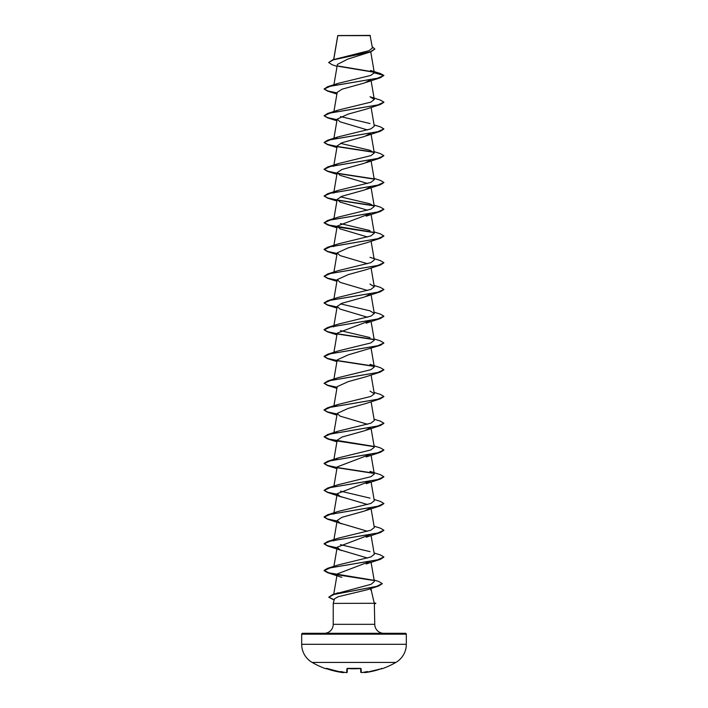 <?xml version="1.0" encoding="UTF-8"?>
<svg xmlns="http://www.w3.org/2000/svg" width="708" height="708" viewBox="0 0 708 708"><rect width="100%" height="100%" fill="white"/><g stroke="black" fill="none" stroke-linecap="round" stroke-linejoin="round"><path stroke-width="1.06" d="M365.62 672.52L381.196 668.786L365.62 672.52L364.062 672.158L365.62 672.52A83.553 83.517 -0 0 0 381.187 668.786L382.17 668.759A0.451 0.451 0 0 1 381.683 668.635M326.123 668.573A0.451 0.451 -154 0 1 325.928 668.556L325.83 668.759A83.703 83.703 0 0 1 312.148 662.431L395.852 662.431A20.93 20.93 0 0 0 406.312 644.307L406.312 634.182L301.688 634.182L301.688 644.307L406.312 644.307M312.148 662.431A20.93 20.93 0 0 1 301.688 644.307M382.17 668.759A83.703 83.703 0 0 0 395.852 662.431M362.292 672.565L360.753 672.087L360.664 668.556L360.753 672.087L362.292 672.565A83.641 83.323 0 0 0 362.744 672.511L362.744 672.511A61.357 32.267 146.2 0 0 367.319 671.503A61.357 29.055 -143.3 0 1 364.567 672.511L364.567 672.565A0.451 0.443 175 0 1 364.08 672.246M343.92 672.246A0.451 0.443 -175 0 1 343.433 672.565L326.813 668.786A83.553 83.517 -0 0 0 342.38 672.52L342.398 672.52M337.061 66.375L332.167 64.755L328.627 62.508L332.822 59.782L369.018 50.684L372.426 48.038L370.08 35.4L337.769 35.55M370.302 35.621L337.796 35.657L333.751 59.49M374.647 602.977L375.798 603.287L374.275 603.287L371.381 590.773L369.886 588.366L370.541 587.702M406.312 634.182A0.894 0.894 0 0 0 405.419 633.288L302.582 633.288A0.894 0.894 0 0 0 301.688 634.182M383.727 633.288A8.965 8.965 0 0 1 374.762 624.323L333.238 624.323A8.965 8.965 0 0 1 324.273 633.288M382.249 583.746L378.453 586.1L366.912 589.844L338.114 596.738L334.45 598.888L333.238 603.393L374.275 603.287M333.238 603.393L333.238 624.323M374.337 603.393L374.762 624.323M328.627 62.508L333.433 59.817L371.01 51.755L347.778 59.118L337.406 64.401L333.795 85.491M370.603 79.827L364.54 82.951L342.026 89.208L337.203 92.341L333.795 112.253M366.248 109.12L348.141 114.112L337.203 119.094L340.07 121.811L367.532 129.953M370.603 133.334L364.54 136.467L342.026 142.724L337.203 145.857L333.689 166.345M370.603 160.097L364.531 163.221L342.026 169.477L337.203 172.61L340.061 175.319L367.532 183.461M370.603 186.85L364.531 189.974L342.017 196.24L337.203 199.364L340.07 202.081L367.532 210.223M370.726 213.356L337.203 226.118L340.061 228.834L367.532 236.976M366.301 242.879L348.177 247.88L337.203 252.871L340.07 255.588L367.532 263.73M366.275 269.642L348.168 274.633L337.203 279.633L340.061 282.342L367.532 290.484M370.603 293.873L364.531 296.997L342.026 303.254L337.194 306.387L340.061 309.095L367.532 317.246M370.726 320.379L337.203 333.141L333.919 352.31M374.081 338.928L380.4 340.893L383.895 342.982L380.4 345.283L348.132 354.912L337.203 359.894L333.919 379.063M366.248 376.674L348.132 381.665L337.203 386.656L333.919 405.817M366.266 403.427L348.141 408.419L337.203 413.41L340.07 416.127L367.532 424.26M370.603 427.65L364.54 430.774L342.026 437.031L337.194 440.164L333.919 459.333M370.726 454.155L337.194 466.917L333.919 486.086M370.726 480.918L337.203 493.671L340.061 496.388L367.532 504.53M370.603 507.91L364.531 511.043L342.026 517.3L337.203 520.433L340.061 523.141L367.532 531.283M370.726 534.425L337.203 547.187L340.061 549.904L367.532 558.046M370.726 561.178L337.203 573.94L333.725 594.278M335.627 593.817L371.001 584.339L374.382 581.516L371.089 562.267M374.081 552.975L380.4 554.939L383.895 557.019L377.559 559.842L327.6 568.32L337.99 565.011L370.85 556.984L374.311 554.302L371.089 535.514M370.01 551.629L340.468 544.664M333.689 540.93L334.309 540.018M374.081 526.221L380.4 528.186L383.895 530.265L377.559 533.089L327.6 541.567L337.99 538.248L370.85 530.221L374.311 527.548L371.089 508.76M333.689 514.167L334.309 513.265M374.081 499.459L380.4 501.432L383.895 503.512L377.559 506.335L327.6 514.805L337.999 511.495L370.85 503.468L374.302 500.795L371.089 482.006M370.01 498.122L340.468 491.148M370.01 471.36L380.391 474.67L383.895 476.758L377.559 479.582L327.609 488.051L337.99 484.741L370.859 476.714L374.311 474.033L371.089 455.244M334.026 460.032L337.99 457.988L370.859 449.952L374.302 447.279L371.089 428.49M334.026 433.269L337.999 431.225L370.85 423.198L374.302 420.525L371.089 401.737M334.309 406.242L337.999 404.472L370.85 396.445L374.311 393.772L370.001 391.099M327.6 381.028L337.999 377.718L370.85 369.691L374.302 367.018L370.001 364.337L380.4 367.656L383.895 369.735L377.559 372.558L327.6 381.028L324.105 383.338L327.6 385.418L337.061 387.453M383.895 342.982L377.559 345.805L327.6 354.274L337.999 350.964L370.859 342.938L374.311 340.256L371.089 321.467M370.01 337.583L340.468 330.618M333.689 326.884L334.309 325.972M374.081 312.175L380.4 314.14L383.895 316.219L377.559 319.043L327.6 327.521L337.999 324.202L370.859 316.175L374.302 313.502L370.001 310.83L340.468 303.865M374.081 285.421L380.4 287.386L383.895 289.466L377.559 292.289L327.6 300.767L337.999 297.449L370.85 289.422L374.311 286.749L370.01 284.076M370.001 257.323L380.4 260.632L383.895 262.712L377.559 265.535L327.6 274.005L337.99 270.695L370.85 262.668L374.311 259.995L371.089 241.207M333.689 246.614L334.309 245.703M374.081 231.905L380.4 233.87L383.895 235.959L377.559 238.782L327.6 247.251L337.999 243.941L370.85 235.914L374.302 233.233L371.089 214.444M370.01 230.56L340.468 223.595M374.081 205.152L380.4 207.117L383.895 209.196L377.559 212.019L327.6 220.498L337.99 217.188L370.859 209.152L374.302 206.479L370.01 203.807L340.468 196.842M333.698 193.107L337.99 190.434L370.859 182.398L374.311 179.726L371.089 160.937M334.309 165.442L337.99 163.672L370.85 155.645L374.302 152.972L370.01 150.3L340.468 143.335M334.309 138.688L337.99 136.918L370.859 128.891L374.302 126.219L371.089 107.421M370.01 123.537L340.468 116.572M334.309 111.926L337.999 110.165L370.859 102.129L374.302 99.456L370.001 96.784L380.4 100.093L383.895 102.173L377.559 105.005L327.6 113.475L324.105 115.776L327.6 117.855L337.061 119.9M334.309 85.172L337.999 83.411L370.549 75.49L374.32 72.853L370.611 70.481L380.205 73.464L383.895 75.42L374.32 72.853M374.081 72.251L338.495 66.322M371.01 51.755L374.824 49.073M324.105 89.022L330.441 86.199L380.4 77.73L383.895 75.42L377.559 78.243L327.6 86.721L324.105 89.022L327.6 91.102L337.061 93.146M373.806 71.977L338.141 66.021M332.822 59.782L370.603 51.666L374.824 48.958L372.213 46.79M383.886 102.288L380.4 104.483L330.441 112.953L324.105 115.776M383.886 129.042L380.4 131.237L330.441 139.706L324.105 142.529L327.6 144.618L337.061 146.653M337.397 146.715L373.974 152.335M374.081 151.645L380.391 153.609L383.895 155.689L380.4 157.99L330.441 166.469L324.105 169.292L327.6 171.371L337.061 173.416M337.397 173.469L373.974 179.097M383.886 182.558L380.4 184.744L330.441 193.222L324.105 196.045L327.6 198.125L337.061 200.169M337.397 200.222L373.974 205.851M383.886 209.311L380.4 211.506L330.441 219.976L324.105 222.799L327.6 224.879L337.061 226.923M337.397 226.985L373.974 232.605M383.886 236.065L380.4 238.26L330.441 246.729L324.105 249.552L327.6 251.641L337.061 253.676M383.886 262.818L380.4 265.013L330.441 273.492L324.105 276.315L327.6 278.394L337.061 280.439M383.886 289.581L380.4 291.767L330.441 300.245L324.105 303.068L327.609 305.148L337.061 307.192M383.886 316.334L380.391 318.529L330.441 326.999L324.105 329.822L327.609 331.902L337.061 333.946M337.397 334.008L373.974 339.628M380.4 345.283L330.441 353.752L324.105 356.575L327.6 358.655L337.061 360.699M337.397 360.761L373.974 366.381M383.886 369.841L380.4 372.036L330.441 380.506L324.105 383.338M383.886 396.604L380.4 398.79L330.441 407.268L324.105 410.091L327.6 412.171L337.061 414.215M383.886 423.357L380.4 425.543L330.441 434.022L324.105 436.845L327.6 438.925L337.061 440.969M337.397 441.022L373.974 446.651M383.886 450.111L380.4 452.306L330.441 460.775L324.105 463.598L327.6 465.678L337.061 467.723M337.397 467.784L373.974 473.404M383.886 476.865L380.4 479.059L330.441 487.529L324.105 490.352L327.6 492.432L337.061 494.476M383.886 503.618L380.4 505.813L330.441 514.282L324.105 517.114L327.6 519.194L337.061 521.238M383.886 530.38L380.4 532.566L330.441 541.045L324.105 543.868L327.6 545.948L337.061 547.992M383.886 557.134L380.4 559.329L330.441 567.798L324.105 570.621L327.6 572.701L337.061 574.746M337.397 574.808L373.682 580.48M378.453 586.1L334.061 594.437L328.786 597.216L334.132 600.065M324.114 88.907L327.733 90.916L337.096 92.934M324.114 115.669L327.733 117.678L337.096 119.687M374.081 124.882L380.4 126.856L383.895 128.936L377.559 131.759L327.609 140.228L324.105 142.529M324.114 142.423L327.733 144.432L337.096 146.441M337.274 146.468L373.691 152.061M383.895 155.689L377.559 158.512L327.609 166.982L324.105 169.292M324.114 169.177L327.733 171.186L337.096 173.195M337.265 173.23L373.691 178.814M374.081 178.398L380.4 180.363L383.895 182.443L377.559 185.266L327.6 193.744L324.105 196.045M324.114 195.93L327.733 197.939L337.096 199.948M337.265 199.983L373.691 205.577M327.6 220.498L324.105 222.799M324.114 222.693L329.193 225.1L373.691 232.33M327.6 247.251L324.105 249.331L327.556 251.402L337.096 253.464M327.6 274.005L324.105 276.315M324.114 276.2L327.742 278.209L337.096 280.218M327.6 300.767L324.105 302.847L327.556 304.909L337.096 306.971M327.6 327.521L324.105 329.601L327.556 331.663L337.096 333.734M337.274 333.76L373.691 339.353M327.6 354.274L324.105 356.354L327.556 358.416L337.096 360.487M337.274 360.514L373.691 366.107M324.114 383.223L327.733 385.232L337.096 387.241M374.081 392.444L380.4 394.409L383.895 396.489L377.559 399.312L327.6 407.781L324.105 409.87L327.556 411.932L337.096 413.994M374.081 419.198L380.4 421.163L383.895 423.242L377.559 426.066L327.6 434.544L324.105 436.845M324.114 436.73L329.193 439.146L373.691 446.376M374.081 445.952L380.4 447.916L383.895 449.996L377.559 452.819L327.609 461.297L324.105 463.377L327.547 465.439L337.096 467.51M337.274 467.537L373.691 473.13M327.609 488.051L324.105 490.352M324.114 490.246L327.733 492.255L337.096 494.264M327.6 514.805L324.105 516.884L327.556 518.955L337.096 521.017M327.6 541.567L324.105 543.647L327.556 545.709L337.096 547.771M327.6 568.32L324.105 570.4L328.893 572.843L373.275 580.179M374.134 580.038L378.807 581.516L382.258 583.631L376.585 586.392L332.45 594.685L328.786 597.216M328.795 597.101L334.194 599.853M374.337 603.508L375.798 603.287M325.928 668.556L326.813 668.786M346.495 672.6L346.761 672.52A0.451 0.443 -178.5 0 0 347.247 672.087L347.336 668.591L347.247 672.087L345.708 672.565A83.641 83.323 0 0 1 345.256 672.511L345.256 672.511A61.357 32.267 -146.2 0 1 340.681 671.503A61.357 29.055 143.3 0 0 343.433 672.511L343.938 672.104M347.292 668.564L347.752 668.556A83.19 74.774 -0 0 0 360.248 668.556L361.142 668.786L361.239 672.52A0.451 0.443 -1.5 0 1 360.753 672.087L360.664 668.591M360.655 668.37L347.345 668.37M364.062 672.104L364.567 672.511M346.761 672.52L346.858 668.786M360.779 668.626L347.761 668.582M337.751 35.586L333.663 59.516M370.744 51.852L374.311 72.72M371.089 80.668L374.311 99.456M337.203 119.094L333.795 139.007M371.089 134.184L374.311 152.972M337.203 172.61L333.919 191.771M371.089 187.691L374.311 206.479M337.203 199.364L333.919 218.533M337.203 226.118L333.919 245.287M337.203 252.871L333.919 272.04M371.089 267.96L374.311 286.749M337.203 279.633L333.919 298.794M371.089 294.714L374.311 313.502M337.203 306.387L333.919 325.547M371.089 348.221L374.311 367.018M371.089 374.983L374.311 393.772M337.203 413.41L333.919 432.57M337.203 493.671L333.919 512.84M337.203 520.433L333.919 539.593M337.203 547.187L333.919 566.347M370.992 588.454L371.417 590.932M380.4 77.73L366.222 82.376M327.6 91.102L336.911 94.049M380.4 104.483L366.222 109.129M327.6 117.855L336.911 120.802M380.4 131.237L366.222 135.883M327.6 144.618L336.911 147.556M380.4 157.99L366.222 162.636M327.6 171.371L336.911 174.318M380.4 184.744L366.222 189.399M327.6 198.125L336.911 201.072M380.4 211.506L366.222 216.152M327.6 224.879L336.911 227.826M380.4 238.26L366.222 242.906M327.6 251.641L336.911 254.579M380.4 265.013L366.222 269.659M327.6 278.394L336.911 281.333M380.4 291.767L366.222 296.422M327.609 305.148L336.911 308.095M380.391 318.529L366.222 323.175M327.609 331.902L336.911 334.849M327.6 358.655L336.911 361.602M380.4 372.036L366.222 376.683M327.6 385.418L336.911 388.356M380.4 398.79L366.222 403.436M327.6 412.171L336.911 415.118M380.4 425.543L366.222 430.199M327.6 438.925L336.911 441.872M380.4 452.306L366.222 456.952M327.6 465.678L336.911 468.625M380.4 479.059L366.222 483.706M327.6 492.432L341.778 497.087M380.4 505.813L366.222 510.459M327.6 519.194L341.778 523.84M380.4 532.566L366.222 537.222M327.6 545.948L341.778 550.594M380.4 559.329L366.222 563.975M327.6 572.701L341.778 577.347M338.15 592.791L332.45 594.685M337.999 457.988L327.609 461.297M337.999 431.225L327.6 434.544M337.999 404.472L327.6 407.781M337.99 190.434L327.6 193.744M337.99 163.672L327.609 166.982M337.99 136.918L327.609 140.228M337.999 110.165L327.6 113.475M337.999 83.411L327.6 86.721M374.762 603.782L375.798 603.508M381.922 668.573L381.196 668.786L381.922 668.573L381.515 668.325M343.938 672.158L342.38 672.52L326.485 668.325M325.83 668.759L326.379 668.538M326.078 668.573L326.804 668.786M343.15 672.6L342.38 672.52"/></g></svg>
